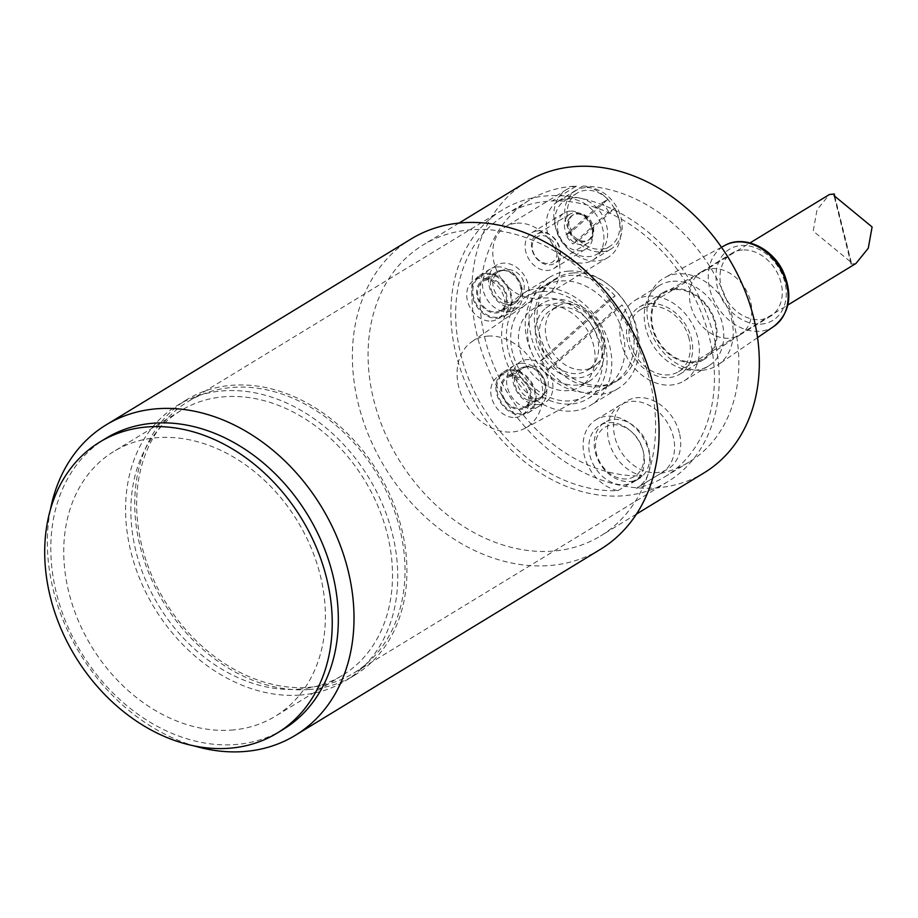 <?xml version="1.0" encoding="UTF-8"?>
<svg xmlns="http://www.w3.org/2000/svg" width="918" height="918" viewBox="0 0 918 918"><rect width="100%" height="100%" fill="white"/><g stroke="black" fill="none" stroke-linecap="round" stroke-linejoin="round"><path stroke-width="0.69" stroke-dasharray="4.59 3.44" d="M584.433 383.644A45.441 35.332 -121.4 0 0 585.191 326.739A45.441 35.332 -121.4 0 0 533.117 309.01A45.441 35.332 -121.4 0 0 526.599 366.202A45.441 35.332 -121.4 0 0 580.417 386.616A45.441 35.332 -121.4 0 0 584.433 383.644M538.258 306.405A45.441 35.332 58.6 0 1 542.263 303.433A45.441 35.332 58.6 0 1 594.348 321.151A45.441 35.332 58.6 0 1 593.579 378.067A45.441 35.332 58.6 0 1 589.574 381.039A45.441 35.332 58.6 0 1 537.5 363.31A45.441 35.332 58.6 0 1 538.258 306.405M544.764 309.022A39.761 30.914 -121.4 0 0 560.967 373.982A39.761 30.914 -121.4 0 0 601.187 338.122A39.761 30.914 -121.4 0 0 544.764 309.022M590.412 368.141A35.217 27.379 -121.4 0 0 590.997 324.043A35.217 27.379 -121.4 0 0 550.639 310.307A35.217 27.379 -121.4 0 0 545.59 354.623A35.217 27.379 -121.4 0 0 587.302 370.447A35.217 27.379 -121.4 0 0 590.412 368.141M540.323 360.935L609.001 299.693L615.106 295.975L546.428 357.217L540.323 360.935A59.073 45.923 -121.4 0 0 547.243 369.897L553.347 366.179L622.025 304.937L615.921 308.655L547.243 369.897M615.921 308.655A59.073 45.923 -121.4 0 0 609.001 299.693M615.106 295.975A59.073 45.923 -121.4 0 0 553.474 280.633A59.073 45.923 -121.4 0 0 546.428 357.217M611.032 383.231A59.073 45.923 -121.4 0 0 612.019 309.251A59.073 45.923 -121.4 0 0 544.328 286.209A59.073 45.923 -121.4 0 0 535.86 360.556A59.073 45.923 -121.4 0 0 605.823 387.098A59.073 45.923 -121.4 0 0 611.032 383.231M553.347 366.179A59.073 45.923 -121.4 0 0 614.968 381.521A59.073 45.923 -121.4 0 0 620.189 377.654A59.073 45.923 -121.4 0 0 622.025 304.937M596.505 364.423A35.217 27.379 -121.4 0 0 597.102 320.325A35.217 27.379 -121.4 0 0 556.744 306.578A35.217 27.379 -121.4 0 0 551.695 350.906A35.217 27.379 -121.4 0 0 593.407 366.73A35.217 27.379 -121.4 0 0 596.505 364.423M614.234 419.4A32.945 25.612 58.6 0 1 646.708 442.74A32.945 25.612 58.6 0 1 639.123 478.611A32.945 25.612 58.6 0 1 629.725 481.548A32.945 25.612 58.6 0 1 597.251 458.22A32.945 25.612 58.6 0 1 604.836 422.349A32.945 25.612 58.6 0 1 614.234 419.4M626.443 478.932A28.688 22.296 58.6 0 1 596.195 439.756A28.688 22.296 58.6 0 1 636.449 436.934A28.688 22.296 58.6 0 1 626.443 478.932M679.366 432.883A39.761 30.914 -121.4 0 0 622.943 403.782A39.761 30.914 -121.4 0 0 639.146 468.742A39.761 30.914 -121.4 0 0 679.366 432.883M487.688 278.739A18.176 14.137 58.6 0 1 505.611 291.614A18.176 14.137 58.6 0 1 501.423 311.409A18.176 14.137 58.6 0 1 479.896 303.238A18.176 14.137 58.6 0 1 482.512 280.369A18.176 14.137 58.6 0 1 487.688 278.739M495.972 311.959A17.04 13.254 -121.4 0 0 500.838 310.433A17.04 13.254 -121.4 0 0 503.282 288.986A17.04 13.254 -121.4 0 0 483.097 281.333A17.04 13.254 -121.4 0 0 479.173 299.888A17.04 13.254 -121.4 0 0 495.972 311.959M491.21 321.036A22.721 17.66 -121.4 0 0 497.694 319.005A22.721 17.66 -121.4 0 0 500.953 290.409A22.721 17.66 -121.4 0 0 474.044 280.208A22.721 17.66 -121.4 0 0 468.811 304.948A22.721 17.66 -121.4 0 0 491.21 321.036M497.315 317.318A22.721 17.66 58.6 0 1 474.916 301.219A22.721 17.66 58.6 0 1 480.137 276.479A22.721 17.66 58.6 0 1 507.046 286.691A22.721 17.66 58.6 0 1 503.798 315.287A22.721 17.66 58.6 0 1 497.315 317.318M511.739 375.175A18.176 14.137 58.6 0 1 529.652 388.05A18.176 14.137 58.6 0 1 525.475 407.844A18.176 14.137 58.6 0 1 503.948 399.674A18.176 14.137 58.6 0 1 506.552 376.805A18.176 14.137 58.6 0 1 511.739 375.175M520.024 408.395A17.04 13.254 -121.4 0 0 524.878 406.869A17.04 13.254 -121.4 0 0 527.322 385.434A17.04 13.254 -121.4 0 0 507.138 377.768A17.04 13.254 -121.4 0 0 503.225 396.324A17.04 13.254 -121.4 0 0 520.024 408.395M515.25 417.472A22.721 17.66 -121.4 0 0 521.734 415.441A22.721 17.66 -121.4 0 0 524.993 386.845A22.721 17.66 -121.4 0 0 498.084 376.644A22.721 17.66 -121.4 0 0 492.851 401.384A22.721 17.66 -121.4 0 0 515.25 417.472M521.355 413.754A22.721 17.66 58.6 0 1 498.956 397.666A22.721 17.66 58.6 0 1 504.189 372.926A22.721 17.66 58.6 0 1 531.097 383.127A22.721 17.66 58.6 0 1 527.839 411.723A22.721 17.66 58.6 0 1 521.355 413.754M622.461 495.846A159.055 123.655 58.6 0 1 465.667 383.208A159.055 123.655 58.6 0 1 502.272 210.015A159.055 123.655 58.6 0 1 690.634 281.47A159.055 123.655 58.6 0 1 667.845 481.64A159.055 123.655 58.6 0 1 622.461 495.846M608.898 422.659A32.945 25.612 58.6 0 1 641.372 445.987A32.945 25.612 58.6 0 1 633.787 481.87A32.945 25.612 58.6 0 1 594.772 467.067A32.945 25.612 58.6 0 1 599.488 425.596A32.945 25.612 58.6 0 1 608.898 422.659M552.051 201.008A39.761 30.914 58.6 0 1 553.588 200.847A39.761 30.914 58.6 0 1 558.442 200.927A153.375 119.237 58.6 0 1 702.327 315.103A153.375 119.237 58.6 0 1 664.884 476.786A153.375 119.237 58.6 0 1 636.312 488.284A39.761 30.914 58.6 0 0 637.333 487.688A39.761 30.914 58.6 0 0 643.036 437.645A39.761 30.914 58.6 0 0 595.943 419.778A39.761 30.914 58.6 0 0 585.145 458.564A39.761 30.914 58.6 0 0 617.906 490.66A153.375 119.237 58.6 0 1 469.178 380.052A153.375 119.237 58.6 0 1 505.233 214.869A153.375 119.237 58.6 0 1 552.051 201.008L576.458 186.124A153.375 119.237 -121.4 0 0 529.64 199.998A153.375 119.237 -121.4 0 0 493.586 365.18A153.375 119.237 -121.4 0 0 642.302 475.788A39.761 30.914 58.6 0 1 609.552 443.681A39.761 30.914 58.6 0 1 620.35 404.907A39.761 30.914 58.6 0 1 667.443 422.762A39.761 30.914 58.6 0 1 661.74 472.804A39.761 30.914 58.6 0 1 660.708 473.401L636.312 488.284M537.868 230.808A21.022 16.34 58.6 0 1 558.58 245.691A21.022 16.34 58.6 0 1 553.749 268.572A21.022 16.34 58.6 0 1 528.86 259.128A21.022 16.34 58.6 0 1 531.866 232.679A21.022 16.34 58.6 0 1 537.868 230.808M570.204 211.094A21.022 16.34 -121.4 0 0 564.203 212.965A21.022 16.34 -121.4 0 0 561.196 239.426A21.022 16.34 -121.4 0 0 586.086 248.858A21.022 16.34 -121.4 0 0 590.917 225.977A21.022 16.34 -121.4 0 0 570.204 211.094M567.129 198.77A34.081 26.496 58.6 0 1 600.728 222.902A34.081 26.496 58.6 0 1 592.879 260.024A34.081 26.496 58.6 0 1 552.521 244.704A34.081 26.496 58.6 0 1 557.41 201.811A34.081 26.496 58.6 0 1 567.129 198.77M585.432 187.616A34.081 26.496 -121.4 0 0 575.712 190.657A34.081 26.496 -121.4 0 0 570.824 233.551A34.081 26.496 -121.4 0 0 611.193 248.858A34.081 26.496 -121.4 0 0 619.03 211.748A34.081 26.496 -121.4 0 0 585.432 187.616M516.983 223.166A39.761 30.914 58.6 0 1 556.182 251.325A39.761 30.914 58.6 0 1 547.025 294.621A39.761 30.914 58.6 0 1 499.943 276.754A39.761 30.914 58.6 0 1 505.634 226.712A39.761 30.914 58.6 0 1 516.983 223.166M558.442 200.927L582.85 186.056A39.761 30.914 58.6 0 1 618.25 216.855A39.761 30.914 58.6 0 1 608.049 257.43A39.761 30.914 58.6 0 1 560.955 239.564A39.761 30.914 58.6 0 1 566.647 189.521A39.761 30.914 58.6 0 1 576.458 186.124M660.708 473.401A153.375 119.237 -121.4 0 0 689.292 461.915A153.375 119.237 -121.4 0 0 726.735 300.232A153.375 119.237 -121.4 0 0 582.85 186.056M542.745 291.557A59.647 46.37 58.6 0 1 601.542 333.796A59.647 46.37 58.6 0 1 587.807 398.745A59.647 46.37 58.6 0 1 517.178 371.951A59.647 46.37 58.6 0 1 525.727 296.881A59.647 46.37 58.6 0 1 542.745 291.557M573.245 272.956A59.647 46.37 -121.4 0 0 556.228 278.292A59.647 46.37 -121.4 0 0 547.679 353.35A59.647 46.37 -121.4 0 0 618.319 380.144A59.647 46.37 -121.4 0 0 632.043 315.207A59.647 46.37 -121.4 0 0 573.245 272.956M487.997 336.103A50.846 39.531 58.6 0 1 538.533 373.11A50.846 39.531 58.6 0 1 524.935 428.316A50.846 39.531 58.6 0 1 466.206 404.62A50.846 39.531 58.6 0 1 472.059 341.565A50.846 39.531 58.6 0 1 487.997 336.103M543.869 298.029A54.529 42.4 58.6 0 1 598.077 337.732A54.529 42.4 58.6 0 1 583.492 396.932A54.529 42.4 58.6 0 1 520.495 371.526A54.529 42.4 58.6 0 1 526.783 303.892A54.529 42.4 58.6 0 1 543.869 298.029M541.333 287.85A65.327 50.788 58.6 0 1 605.731 334.118A65.327 50.788 58.6 0 1 590.699 405.24A65.327 50.788 58.6 0 1 513.334 375.898A65.327 50.788 58.6 0 1 522.698 293.68A65.327 50.788 58.6 0 1 541.333 287.85M568.793 271.108A65.327 50.788 58.6 0 1 633.19 317.376A65.327 50.788 58.6 0 1 618.158 388.509A65.327 50.788 58.6 0 1 540.794 359.156A65.327 50.788 58.6 0 1 550.157 276.949A65.327 50.788 58.6 0 1 568.793 271.108M617.906 490.66L642.302 475.788M525.463 366.81A18.176 14.137 -121.4 0 0 520.276 368.439A18.176 14.137 -121.4 0 0 516.1 388.222A18.176 14.137 -121.4 0 0 534.012 401.097A18.176 14.137 -121.4 0 0 539.199 399.479A18.176 14.137 -121.4 0 0 543.387 379.685A18.176 14.137 -121.4 0 0 525.463 366.81M538.407 404.597A23.857 18.544 58.6 0 1 513.254 372.019A23.857 18.544 58.6 0 1 546.726 369.667A23.857 18.544 58.6 0 1 538.407 404.597M526.863 181.73A170.415 132.479 -121.4 0 0 487.642 367.28A170.415 132.479 -121.4 0 0 655.636 487.963A170.415 132.479 -121.4 0 0 704.255 472.747M514.355 308.161A23.857 18.544 58.6 0 1 489.202 275.584A23.857 18.544 58.6 0 1 522.675 273.231A23.857 18.544 58.6 0 1 514.355 308.161M702.132 370.229A51.121 39.749 -121.4 0 0 718.163 364.733A51.121 39.749 -121.4 0 0 724.05 301.322A51.121 39.749 -121.4 0 0 664.988 277.511A51.121 39.749 -121.4 0 0 651.321 333.016A51.121 39.749 -121.4 0 0 702.132 370.229M501.423 270.374A18.176 14.137 -121.4 0 0 496.236 271.992A18.176 14.137 -121.4 0 0 492.048 291.786A18.176 14.137 -121.4 0 0 509.972 304.661A18.176 14.137 -121.4 0 0 515.159 303.043A18.176 14.137 -121.4 0 0 519.336 283.249A18.176 14.137 -121.4 0 0 501.423 270.374M510.397 369.816A23.857 18.544 58.6 0 1 533.92 386.719A23.857 18.544 58.6 0 1 528.435 412.698A23.857 18.544 58.6 0 1 500.172 401.981A23.857 18.544 58.6 0 1 503.592 371.951A23.857 18.544 58.6 0 1 510.397 369.816M521.08 363.31A23.857 18.544 58.6 0 1 544.604 380.213A23.857 18.544 58.6 0 1 539.107 406.192A23.857 18.544 58.6 0 1 510.856 395.474A23.857 18.544 58.6 0 1 514.275 365.444A23.857 18.544 58.6 0 1 521.08 363.31M486.356 273.38A23.857 18.544 58.6 0 1 509.88 290.283A23.857 18.544 58.6 0 1 504.384 316.251A23.857 18.544 58.6 0 1 476.132 305.533A23.857 18.544 58.6 0 1 479.552 275.515A23.857 18.544 58.6 0 1 486.356 273.38M497.04 266.874A23.857 18.544 58.6 0 1 520.552 283.765A23.857 18.544 58.6 0 1 515.067 309.745A23.857 18.544 58.6 0 1 486.804 299.027A23.857 18.544 58.6 0 1 490.223 269.008A23.857 18.544 58.6 0 1 497.04 266.874M672.917 281.264A47.151 36.651 58.6 0 1 719.402 314.656A47.151 36.651 58.6 0 1 708.547 365.984A47.151 36.651 58.6 0 1 652.709 344.812A47.151 36.651 58.6 0 1 659.468 285.475A47.151 36.651 58.6 0 1 672.917 281.264M650.392 303.64A39.199 30.466 58.6 0 1 689.028 331.398A39.199 30.466 58.6 0 1 680.009 374.074A39.199 30.466 58.6 0 1 633.581 356.471A39.199 30.466 58.6 0 1 639.203 307.14A39.199 30.466 58.6 0 1 650.392 303.64M674.787 288.757A39.199 30.466 -121.4 0 0 663.611 292.268A39.199 30.466 -121.4 0 0 657.988 341.588A39.199 30.466 -121.4 0 0 704.404 359.202A39.199 30.466 -121.4 0 0 713.435 316.515A39.199 30.466 -121.4 0 0 674.787 288.757M648.521 296.135A47.151 36.651 58.6 0 1 694.995 329.528A47.151 36.651 58.6 0 1 684.139 380.867A47.151 36.651 58.6 0 1 628.302 359.684A47.151 36.651 58.6 0 1 635.061 300.347A47.151 36.651 58.6 0 1 648.521 296.135M675.005 289.618A38.281 29.766 -121.4 0 0 664.712 292.67A38.281 29.766 -121.4 0 0 658.596 341.221A38.281 29.766 -121.4 0 0 704.554 358.031A38.281 29.766 -121.4 0 0 712.563 316.297A38.281 29.766 -121.4 0 0 675.005 289.618M711.932 268.595A36.927 28.699 58.6 0 1 748.159 294.322A36.927 28.699 58.6 0 1 740.436 334.565A36.927 28.699 58.6 0 1 739.839 334.944A36.927 28.699 58.6 0 1 696.108 318.351A36.927 28.699 58.6 0 1 701.398 271.889A36.927 28.699 58.6 0 1 702.018 271.533A36.927 28.699 58.6 0 1 711.932 268.595M742.444 249.994A36.927 28.699 -121.4 0 0 731.91 253.288A36.927 28.699 -121.4 0 0 726.62 299.761A36.927 28.699 -121.4 0 0 770.34 316.343A36.927 28.699 -121.4 0 0 778.843 276.146A36.927 28.699 -121.4 0 0 742.444 249.994M299.612 695.11A161.327 125.422 -121.4 0 0 345.638 680.697A161.327 125.422 -121.4 0 0 368.761 477.67A161.327 125.422 -121.4 0 0 177.713 405.194A161.327 125.422 -121.4 0 0 140.58 580.853A161.327 125.422 -121.4 0 0 299.612 695.11M298.143 689.211A155.073 120.556 -121.4 0 0 342.391 675.361A155.073 120.556 -121.4 0 0 364.618 480.194A155.073 120.556 -121.4 0 0 180.961 410.53A155.073 120.556 -121.4 0 0 145.273 579.384A155.073 120.556 -121.4 0 0 298.143 689.211M231.026 730.12A155.073 120.556 -121.4 0 0 275.274 716.269A155.073 120.556 -121.4 0 0 297.501 521.114A155.073 120.556 -121.4 0 0 113.843 451.449A155.073 120.556 -121.4 0 0 78.156 620.304A155.073 120.556 -121.4 0 0 231.026 730.12M283.26 729.374A170.415 132.479 58.6 0 1 234.629 744.59A170.415 132.479 58.6 0 1 66.647 623.907A170.415 132.479 58.6 0 1 105.868 438.345M50.364 509.846A181.775 141.315 -121.4 0 0 194.272 745.944M600.349 549.389A181.775 141.315 58.6 0 1 548.482 565.626A181.775 141.315 58.6 0 1 369.288 436.899A181.775 141.315 58.6 0 1 411.126 238.967M471.76 229.729A170.415 132.479 -121.4 0 0 423.141 244.945A170.415 132.479 -121.4 0 0 383.919 430.508A170.415 132.479 -121.4 0 0 551.913 551.19A170.415 132.479 -121.4 0 0 600.533 535.974A170.415 132.479 -121.4 0 0 639.754 350.412A170.415 132.479 -121.4 0 0 471.76 229.729M308.769 689.533A161.327 125.422 -121.4 0 0 354.796 675.12A161.327 125.422 -121.4 0 0 377.918 472.093A161.327 125.422 -121.4 0 0 186.859 399.617A161.327 125.422 -121.4 0 0 149.737 575.276A161.327 125.422 -121.4 0 0 308.769 689.533M308.23 687.387A159.055 123.655 -121.4 0 0 353.614 673.181A159.055 123.655 -121.4 0 0 376.414 473.011A159.055 123.655 -121.4 0 0 188.041 401.556A159.055 123.655 -121.4 0 0 151.436 574.748A159.055 123.655 -121.4 0 0 308.23 687.387M565.947 234.997L601.829 203.004L607.934 199.286L572.052 231.279L565.947 234.997A31.246 24.293 -121.4 0 0 572.866 243.958L578.971 240.241L614.853 208.237L608.749 211.955L572.866 243.958M608.749 211.955A31.246 24.293 -121.4 0 0 601.829 203.004M607.934 199.286A31.246 24.293 -121.4 0 0 577.192 193.078A31.246 24.293 -121.4 0 0 572.052 231.279M600.269 251.83A31.246 24.293 -121.4 0 0 600.785 212.701A31.246 24.293 -121.4 0 0 564.983 200.514A31.246 24.293 -121.4 0 0 560.508 239.839A31.246 24.293 -121.4 0 0 597.503 253.873A31.246 24.293 -121.4 0 0 600.269 251.83M578.971 240.241A31.246 24.293 -121.4 0 0 609.713 246.437A31.246 24.293 -121.4 0 0 612.467 244.395A31.246 24.293 -121.4 0 0 614.853 208.237M568.437 215.248A17.04 13.254 58.6 0 1 569.94 214.135A17.04 13.254 58.6 0 1 589.459 220.779A17.04 13.254 58.6 0 1 589.184 242.123A17.04 13.254 58.6 0 1 587.681 243.236A17.04 13.254 58.6 0 1 568.15 236.592A17.04 13.254 58.6 0 1 568.437 215.248M571.03 216.292A14.768 11.486 -121.4 0 0 570.789 234.79A14.768 11.486 -121.4 0 0 587.715 240.55A14.768 11.486 -121.4 0 0 589.012 239.587A14.768 11.486 -121.4 0 0 589.264 221.089A14.768 11.486 -121.4 0 0 572.339 215.328A14.768 11.486 -121.4 0 0 571.03 216.292M535.481 235.329A17.04 13.254 -121.4 0 0 535.194 256.673A17.04 13.254 -121.4 0 0 554.724 263.317A17.04 13.254 -121.4 0 0 556.228 262.204A17.04 13.254 -121.4 0 0 556.515 240.86A17.04 13.254 -121.4 0 0 536.984 234.216A17.04 13.254 -121.4 0 0 535.481 235.329M535.642 237.865A14.768 11.486 58.6 0 1 556.606 248.675A14.768 11.486 58.6 0 1 541.666 261.997A14.768 11.486 58.6 0 1 535.642 237.865M590.24 238.841A14.768 11.486 -121.4 0 0 590.481 220.343A14.768 11.486 -121.4 0 0 573.555 214.582A14.768 11.486 -121.4 0 0 571.444 233.172A14.768 11.486 -121.4 0 0 588.931 239.805A14.768 11.486 -121.4 0 0 590.24 238.841M855.909 263.523L851.112 264.12L851.273 262.433L813.199 231.095L817.031 209.82L829.39 194.536M689.051 338.547A36.353 28.263 -121.4 0 0 640.684 309.561A36.353 28.263 -121.4 0 0 635.474 355.312A36.353 28.263 -121.4 0 0 678.528 371.652A36.353 28.263 -121.4 0 0 689.051 338.547M511.234 302.665A17.04 13.254 -121.4 0 0 516.088 301.138A17.04 13.254 -121.4 0 0 518.532 279.692A17.04 13.254 -121.4 0 0 498.348 272.038A17.04 13.254 -121.4 0 0 493.414 287.552A17.04 13.254 -121.4 0 0 511.234 302.665M535.274 399.101A17.04 13.254 -121.4 0 0 540.14 397.574A17.04 13.254 -121.4 0 0 542.584 376.128A17.04 13.254 -121.4 0 0 522.399 368.474A17.04 13.254 -121.4 0 0 517.465 383.988A17.04 13.254 -121.4 0 0 535.274 399.101M774.161 326.177A47.346 36.812 58.6 0 1 759.312 331.272A47.346 36.812 58.6 0 1 712.253 296.801A47.346 36.812 58.6 0 1 724.922 245.393M760.93 324.123A41.666 32.394 -121.4 0 0 775.458 263.122A41.666 32.394 -121.4 0 0 716.992 267.218A41.666 32.394 -121.4 0 0 760.93 324.123M851.204 263.317L834.542 196.521M542.263 303.433L533.117 309.01M589.574 381.039L580.417 386.616M553.474 280.633L544.328 286.209M614.968 381.521L605.823 387.098M556.744 306.578L550.639 310.307M593.407 366.73L587.302 370.447M500.838 310.433L516.088 301.138A17.04 17.04 0 0 0 521.768 277.718A17.04 17.04 0 0 0 498.348 272.038L483.097 281.333M480.137 276.479L474.044 280.208M503.798 315.287L497.694 319.005M524.878 406.869L540.14 397.574A17.04 17.04 0 0 0 545.82 374.154A17.04 17.04 0 0 0 522.399 368.474L507.138 377.768M504.189 372.926L498.084 376.644M527.839 411.723L521.734 415.441M553.749 268.572L586.086 248.858M531.866 232.679L564.203 212.965M592.879 260.024L611.193 248.858M557.41 201.811L575.712 190.657M566.647 189.521L505.634 226.712M608.049 257.43L547.025 294.621M689.292 461.915L664.884 476.786M587.807 398.745L618.319 380.144M525.727 296.881L556.228 278.292M524.935 428.316L583.492 396.932M472.059 341.565L526.783 303.892M550.157 276.949L522.698 293.68M618.158 388.509L590.699 405.24M620.35 404.907L595.943 419.778M661.74 472.804L637.333 487.688M604.836 422.349L599.488 425.596M639.123 478.611L633.787 481.87M520.276 368.439L506.552 376.805M539.199 399.479L525.475 407.844M496.236 271.992L482.512 280.369M515.159 303.043L501.423 311.409M514.275 365.444L503.592 371.951M539.107 406.192L528.435 412.698M490.223 269.008L479.552 275.515M515.067 309.745L504.384 316.251M663.611 292.268L639.203 307.14M704.404 359.202L680.009 374.074M659.468 285.475L635.061 300.347M708.547 365.984L684.139 380.867M529.64 199.998L505.233 214.869M702.018 271.533L664.712 292.67M740.436 334.565L704.554 358.031M739.839 334.944L770.34 316.343M701.398 271.889L731.91 253.288M721.491 247.229L664.988 277.511M757.522 337.629L718.163 364.733M180.961 410.53L113.843 451.449M342.391 675.361L275.274 716.269M186.859 399.617L177.713 405.194M354.796 675.12L345.638 680.697M502.272 210.015L188.041 401.556M667.845 481.64L353.614 673.181M459.034 223.074L423.141 244.945M636.426 514.091L600.533 535.974M577.192 193.078L564.983 200.514M609.713 246.437L597.503 253.873M569.94 214.135L536.984 234.216M587.681 243.236L554.724 263.317M573.555 214.582L572.339 215.328M588.931 239.805L587.715 240.55M678.528 371.652L787.874 304.994M640.684 309.561L750.029 242.914M851.101 264.12L834.026 195.637M851.273 262.422L834.932 196.9"/><path stroke-width="1.38" d="M636.426 514.091L704.255 472.747A170.415 132.479 -121.4 0 0 728.685 258.279A170.415 132.479 -121.4 0 0 526.863 181.73L459.034 223.074M228.536 748.308A170.415 132.479 -121.4 0 0 277.156 733.092A170.415 132.479 -121.4 0 0 301.586 518.624A170.415 132.479 -121.4 0 0 99.764 442.074A170.415 132.479 -121.4 0 0 60.542 627.625A170.415 132.479 -121.4 0 0 228.536 748.308M99.764 442.074L105.868 438.345A170.415 132.479 58.6 0 1 154.488 423.129A170.415 132.479 58.6 0 1 322.482 543.812A170.415 132.479 58.6 0 1 283.26 729.374L277.156 733.092M194.272 745.944A181.775 141.315 -121.4 0 0 243.408 751.59A181.775 141.315 -121.4 0 0 295.275 735.352A181.775 141.315 -121.4 0 0 337.113 537.432A181.775 141.315 -121.4 0 0 157.919 408.694A181.775 141.315 -121.4 0 0 106.052 424.931A181.775 141.315 -121.4 0 0 50.364 509.846M106.052 424.931L411.126 238.967A181.775 141.315 58.6 0 1 462.993 222.73A181.775 141.315 58.6 0 1 642.187 351.468A181.775 141.315 58.6 0 1 600.349 549.389L295.275 735.352M750.029 242.914L829.39 194.536L834.187 193.939L834.026 195.637L872.1 226.964L868.267 248.25L855.909 263.523L787.874 304.994M774.161 326.177C790.065 312.74 793.026 294.449 783.031 271.292C771.935 247.688 743.695 234.606 724.922 245.393A47.346 36.812 58.6 0 1 779.611 267.459A47.346 36.812 58.6 0 1 774.161 326.177L757.522 337.629M834.542 196.521L834.095 194.742M724.922 245.393L721.491 247.229M834.932 196.9L834.198 193.939"/></g></svg>
